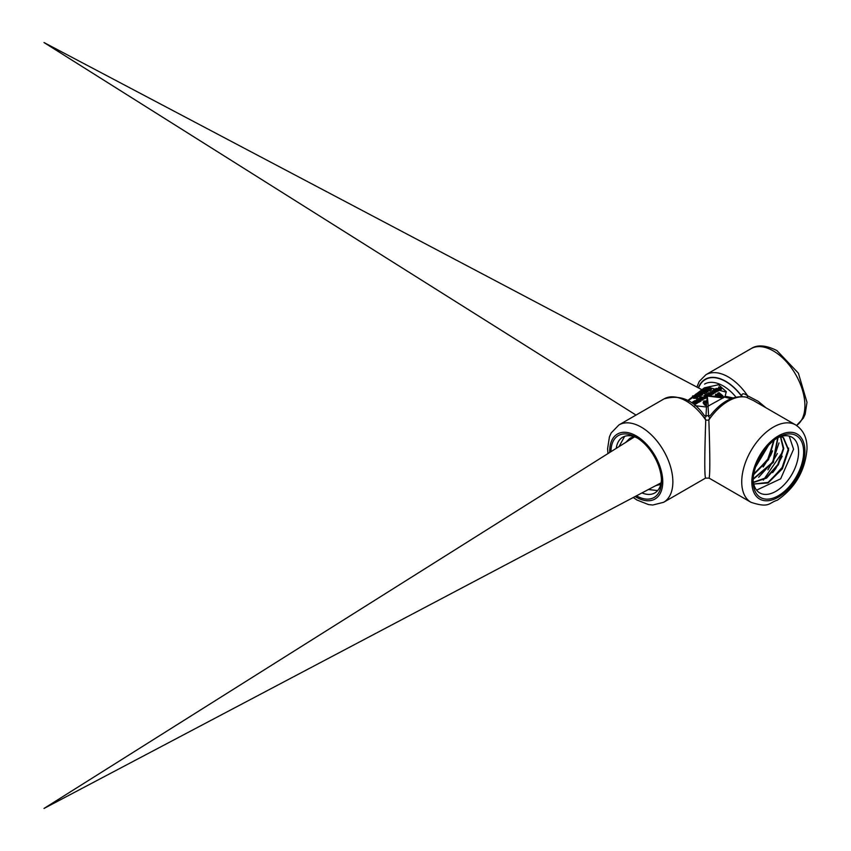 <?xml version="1.0" encoding="UTF-8"?>
<svg xmlns="http://www.w3.org/2000/svg" width="851" height="851" viewBox="0 0 851 851"><rect width="100%" height="100%" fill="white"/><g stroke="black" fill="none" stroke-linecap="round" stroke-linejoin="round"><path stroke-width="1.28" d="M767.528 446.435L756.071 465.678M774.187 440.275L767.762 459.21L753.954 474.411M779.005 442.903L772.538 461.976L758.635 477.283M782.792 451.647L763.358 480.124M788.664 448.137L782.122 467.465L768.049 482.985M789.196 436.106L793.568 449.222L780.665 478.805L756.571 490.155M780.612 436.648L783.558 437.68L788.664 449.956L782.388 468.784L768.07 482.974L753.741 484.038M780.644 436.637L783.771 448.498L778.357 464.774L766.581 478.113L753.433 482.496M778.016 437.68L773.399 462.306L753.146 479.336M774.176 440.18L768.559 459.657L753.688 474.55M768.538 445.328L755.603 467.018M753.135 479.602A32.168 18.573 120 0 0 759.411 492.718A32.168 18.573 120 0 0 784.314 484.559A32.168 18.573 120 0 0 798.589 451.945A32.168 18.573 120 0 0 791.568 437.02A32.168 18.573 120 0 0 777.069 438.137M772.655 472.635L775.761 468.614L782.197 456.189M767.91 469.826L777.378 453.53M763.177 466.997L770.772 455.168L772.57 450.796M780.952 436.531L783.048 437.393L788.164 449.477L782.133 468.103L768.081 482.4L753.741 484.017M780.452 436.701L783.239 448.583L777.825 464.529L766.315 477.656L753.39 482.24M777.676 437.839L772.899 462.019L753.167 478.922M773.697 440.563L768.038 459.38L753.795 473.933M767.74 446.201L755.996 465.891M803.642 451.945A35.742 20.637 -60 0 1 778.367 495.718A35.742 20.637 -60 0 1 753.103 481.123A35.742 20.637 -60 0 1 778.367 437.35A35.742 20.637 -60 0 1 803.642 451.945M750.986 502.303C769.74 508.441 768.591 502.813 777.24 500.239C795.174 487.91 805.089 470.858 806.993 449.083C807.259 438.148 803.482 430.095 795.653 424.926A44.667 25.796 120 0 0 773.314 427.138A44.667 25.796 120 0 0 741.732 481.857A44.667 25.796 120 0 0 750.986 502.303L709.085 478.113C710.128 474.581 710.053 455.221 708.851 420.011L709.83 417.224M704.766 417.224L705.745 420.011A44.667 25.796 60 0 0 664.014 398.906C680.002 394.236 693.491 399.842 704.468 415.714L710.128 415.714C721.68 401.278 733.658 395.066 746.072 397.087L753.741 400.725L795.653 424.926M709.085 478.113L705.522 478.113C704.468 474.581 704.543 455.221 705.745 420.011A3.574 1.564 180 0 0 708.851 420.011A44.667 25.796 -60 0 1 747.657 397.608A3.574 1 114.2 0 1 747.657 395.821C743.88 393.119 741.881 393.162 741.625 395.949L741.625 396.247A3.574 0.585 -36.7 0 1 741.381 396.502M765.996 407.799L758.06 401.215L747.657 395.821A44.667 25.796 -120 0 0 705.915 374.717L699.277 381.397L696.873 387.056M742.327 396.534A3.574 2.064 0 0 0 741.625 395.949A41.103 23.732 60 0 0 698.405 387.652M733.041 397.938L725.116 396.258L724.499 397.077L731.03 398.683M724.499 397.077L706.479 407.023L694.884 405.682M688.512 401.161L688.321 400.076L704.373 387.833L718.552 384.748L726.275 391.651L725.116 396.258M688.353 400.566L706.139 388.184M708.489 387.354L726.265 392.162M724.605 396.991L719.925 396.428L719.797 395.566L720.861 394.875L719.925 396.428L708.755 396.034L708.766 395.077L708.266 396.045L705.979 395.502M715.787 396.13L715.393 394.609L715.787 396.13M717.393 396.226L716.84 395.215L717.361 396.194L717.584 395.364L717.393 396.226M706.468 404.916L704.926 403.47L704.5 401.395L706.83 401.544L706.873 400.927L704.022 401.034L703.234 402.236L706.468 404.916L706.277 407.033M706.362 405.906L704.341 404.799L703.234 402.151L703.234 403.225M708.766 395.077L706.851 394.087L705.224 395.024L707.17 396.14L706.809 400.906M708.755 396.034L707.298 396.077L707.192 397.119L705.894 396.715M704.128 396.534L703.926 395.46L704.862 395.96L704.415 397.162L706.777 396.704L706.777 397.683L704.415 398.14M711.404 395.024L709.979 395.683L708.926 394.779L709.138 395.513L709.138 394.534L711.404 394.045L711.404 395.024M719.084 389.396L718.606 390.949L716.17 390.8M719.084 389.343L718.606 390.949L719.084 389.29L718.414 388.535L715.978 388.46L715.51 389.109L717.446 390.226L717.446 391.205M718.797 388.099L718.595 387.024L719.531 387.524L719.084 388.726L721.446 388.269L721.446 389.247L719.989 389.896L719.084 389.705L719.084 388.726M697.224 397.215L697.012 398.332L693.48 398.3L692.64 396.938M717.063 390.79L714.542 389.343L713.074 390.194L714.5 389.694L717.063 390.79L717.063 391.768L714.5 390.673L713.446 391.279M700.362 395.343L700.192 396.513L697.863 396.821L697.512 396.098M713.915 392.609L713.468 391.556L715.606 391.63L711.893 390.875L713.915 392.609L713.915 393.577L713.329 393.205M713.181 392.854L711.893 390.875M715.606 391.63L715.234 392.822L713.915 392.588M705.181 392.566L700.969 391.194L700.416 391.524L702.469 392.088L700.533 393.205L697.905 392.96L702.118 394.332L702.671 394.013L701.022 393.375L702.969 392.258L705.181 392.566L704.617 393.875L702.969 393.247L702.075 393.768M702.671 394.013L702.118 395.311L700.798 394.8L700.798 395.8M701.32 392.747L700.416 392.534L700.416 391.524M710.67 392.768L710.468 391.694L711.404 392.194L710.968 393.396L713.329 392.949L713.329 393.917L710.968 394.375M707.107 391.63L704.554 390.822L702.607 391.768M707.872 390.662L707.872 391.577L706.798 389.63L704.649 389.471L701.777 390.96L706.213 389.971L707.107 390.641L704.745 391.885L705.415 392.151L707.872 390.524M707.872 391.503L705.181 393.034M705.139 397.651L701.426 396.896L703.086 398.832L703 397.577L705.139 397.651L705.139 398.63L703.437 398.619L703.086 399.8L702.852 399.225M702.703 398.874L701.426 396.896M710.947 389.141L710.723 390.439L708.532 390.779L708.532 389.79L710.723 389.45L710.947 388.152L706.724 388.801L708.851 387.45L708.149 387.269L705.724 388.716L710.415 388.513L708.532 389.79M710.415 389.503L707.692 390.141M709.213 388.588L709.213 389.588L708.128 390.013L708.128 389.013M702.852 398.97L700.33 397.523L698.862 398.364L700.299 397.874L702.852 398.97L702.852 399.938L699.767 399.151M694.352 403.661L694.054 402.512L694.352 403.661L694.959 403.31M694.352 402.342L693.033 403.023L692.735 401.895L694.288 401.332L695.224 401.842L694.054 402.512M696.841 402.417L696.841 403.395L695.256 404.31L694.959 403.151L696.841 402.417L694.32 400.981L692.735 401.895M701.118 399.959L701.118 400.938L699.543 401.842L699.235 400.683L701.118 399.959L698.597 398.523L697.012 399.832M698.639 399.885L697.809 400.278M699.171 401.087L696.65 399.64L698.511 401.055L694.831 400.683L697.352 402.129L695.671 400.778L699.171 401.087L699.171 402.055L697.671 402.119M697.671 401.949L697.671 402.917L696.841 402.778M707.213 396.843L705.979 394.534L708.277 395.087M706.245 395.534L705.979 394.534M705.692 394.375L705.224 395.779M707.17 396.14L707.192 397.119M698.692 401.364L698.692 402.332M697.352 402.129L697.352 403.097M694.831 400.683L694.831 401.246M696.331 399.821L696.331 400.64M699.543 400.874L699.543 401.842M697.012 399.427L698.565 398.864L699.501 399.385L698.331 400.055L700.49 399.97L699.235 400.683M699.799 399.555L699.799 400.364M698.628 400.225L698.628 400.757M698.565 398.864L698.565 399.842M694.352 402.683L696.214 402.427L694.959 403.151M694.288 401.332L694.288 402.3M693.033 402.044L693.033 403.023M695.522 402.012L695.522 402.831M695.256 403.331L695.256 404.31M702.522 399.162L702.522 400.13M700.299 397.874L700.299 398.842M709.202 390.056L709.202 391.045M705.724 388.716L706.224 389.492M710.723 390.439L710.947 388.152M706.724 388.801L706.958 388.077L706.958 388.854M708.809 387.471L708.809 388.333L708.851 387.45M702.532 397.502L702.532 398.47M703.086 398.832L703.086 399.8M704.766 397.864L704.766 398.842M707.107 390.779L706.607 391.354M702.607 390.758L702.607 391.63M705.415 392.151L705.415 393.141M706.224 391.928L706.224 392.917M713.329 392.949L710.468 391.694M712.425 393.119L711.074 392.885L711.691 392.364L712.425 393.119M711.074 392.885L711.468 392.492L711.468 393.268M711.691 392.364L711.691 393.322M704.617 392.896L704.617 393.875M702.969 392.258L702.969 393.247M702.118 394.332L702.118 395.311M697.905 392.96L697.905 393.545M713.01 391.481L713.01 392.449M713.563 392.811L713.563 393.779M715.234 391.843L715.234 392.822M700.192 396.513L700.362 394.353L698.82 394.375L698.437 393.619L695.799 394.098L695.692 395.204L700.192 395.534L700.362 394.353M695.799 394.098L695.692 395.609M697.49 395.098L697.863 396.821M698.799 394.364L698.437 393.619M698.32 394.513L696.224 394.853L696.214 394.194L697.905 393.96L697.905 394.651M696.224 394.853L696.214 394.194L696.214 394.853M699.862 395.311L699.862 394.704L699.788 395.353L697.99 394.96L699.862 394.704L699.788 395.353M698.841 394.715L698.841 395.587M713.074 390.194L713.074 391.13M716.733 390.992L716.733 391.96M713.372 390.354L713.372 391.269M714.5 389.694L714.5 390.673M697.012 398.332L696.182 395.747L692.64 395.928L693.48 397.3L697.012 397.353L697.554 396.726L697.554 397.704M692.64 395.928L692.108 397.502M695.49 397.343L693.108 396.034L696.735 396.619L695.49 397.343M696.735 397.608L693.108 397.045M721.446 388.269L718.595 387.024M720.542 388.45L719.201 388.216L719.818 387.684L720.542 388.45M719.201 388.216L719.584 387.822L719.584 388.599M719.818 387.684L719.818 388.652M716.84 394.226L717.361 395.204L716.84 394.226L718.925 392.588L722.999 395.949L721.935 395.811L721.712 396.619L720.861 395.875M716.84 394.47L716.84 395.215M720.861 394.875L721.935 395.811M719.797 395.566L717.584 395.364M719.765 394.853L718.914 395.183L717.606 394.204L718.84 393.258L720.403 394.481L719.765 394.853M722.765 396.736L722.999 395.949M718.84 393.258L717.606 395.194M719.68 394.896L718.84 394.247M715.978 388.46L715.51 389.864M717.446 390.226L719.084 389.29M718.318 389.79L716.521 389.62L716.265 388.62L718.616 389.46M716.521 389.62L716.265 388.62M718.616 390.279L716.265 389.588M716.595 396.183L715.968 394.29L715.393 394.609M716.67 395.3L715.851 395.247M711.404 394.045L708.883 392.598L709.553 393.343L706.926 394.087M708.543 392.8L708.543 393.524M706.926 393.726L708.926 393.811L709.138 394.534L708.926 393.811M710.447 394.258L709.213 394.002L709.83 393.502L710.447 394.258M709.83 393.502L709.83 394.438M709.213 394.002L709.213 394.992M704 402.119L704.5 401.395M706.83 401.544L706.67 402.449L704.16 402.651M706.607 404.948L706.468 405.491M706.777 396.704L703.926 395.46M705.873 396.885L704.532 396.651L705.149 396.119L705.873 396.885M704.532 396.651L704.915 396.258L704.915 397.034M705.149 396.119L705.149 397.087M706.67 402.449L706.5 404.353M708.277 406.459L707.298 396.077L723.233 397.938M708.649 416.83L708.085 406.555M706.479 407.023L705.947 416.841M610.954 451.7A35.742 20.637 60 0 1 636.229 437.35A35.742 20.637 60 0 1 661.493 481.123A35.742 20.637 60 0 1 636.442 495.835M661.461 479.602A32.168 18.573 60 0 1 655.185 492.718A32.168 18.573 60 0 1 641.952 492.92M616.241 448.371A32.168 18.573 60 0 1 623.028 437.02A32.168 18.573 60 0 1 637.527 438.137M618.996 446.637L624.666 436.318M657.663 490.58L648.419 489.516M625.868 442.318L629.836 438.318L634.74 436.903M660.865 483.964L655.323 485.868M631.197 438.956L632.74 437.18M626.389 441.988L630.336 438.031L634.197 436.712M660.014 484.581L655.876 485.581M631.74 438.616L632.995 437.127M751.837 481.857A37.529 21.669 -60 0 1 778.367 435.893A37.529 21.669 -60 0 1 804.908 451.211A37.529 21.669 -60 0 1 778.367 497.175A37.529 21.669 -60 0 1 751.837 481.857M742.029 396.523A3.574 2.064 0 0 0 741.625 396.247A40.805 23.551 -120 0 0 698.767 387.439M707.777 394.651L707.777 395.63M705.724 388.769L705.724 389.428M706.213 389.971L706.213 390.971M704.554 389.822L704.554 390.822M703.213 390.237L703.213 391.247M707.075 391.556L707.075 392.534M711.872 393.587L711.872 394.566M712.691 393.311L712.691 394.279M694.193 395.779L694.193 396.789M693.48 397.3L693.48 398.3M695.607 396.077L695.607 397.077M719.989 388.918L719.989 389.896M720.818 388.641L720.818 389.609M720.233 395.236L720.233 396.236M718.393 393.524L718.393 394.502M718.063 388.737L718.063 389.715M709.979 394.715L709.979 395.683M710.755 394.428L710.755 395.396M709.532 393.662L709.532 394.364M704.341 403.81L704.341 404.799M705.33 397.353L705.33 398.332M706.149 397.077L706.149 398.045M705.511 478.113L663.62 502.303A44.667 25.796 -120 0 0 672.864 481.857A44.667 25.796 -120 0 0 641.282 427.138A44.667 25.796 -120 0 0 618.943 424.926L611.188 432.936L609.444 436.797L607.603 448.7L607.912 453.615M704.585 384.078A37.231 21.488 60 0 1 735.966 397.119M804.908 405.619A44.667 25.796 60 0 1 796.579 425.489L803.408 418.064L805.152 414.203L806.993 402.3L798.387 373.174L776.889 350.559C765.911 345.112 757.273 344.485 750.986 348.697A44.667 25.796 60 0 1 773.314 350.91A44.667 25.796 60 0 1 804.908 405.619M609.71 452.477A37.529 21.669 60 0 1 636.229 435.893A37.529 21.669 60 0 1 662.759 481.857A37.529 21.669 60 0 1 635.144 496.516M44.007 808.45L661.11 482.815L44.007 808.45L634.559 436.84L44.007 808.45M44.007 42.55L636.016 415.075L44.007 42.55L701.107 389.29L44.007 42.55M705.224 394.981L705.224 395.949M705.713 388.737L705.713 389.747M711.404 388.652L711.404 389.63M697.416 395.364L697.416 396.353M695.182 394.779L695.182 395.789M698.916 394.066L698.916 395.066M716.829 394.343L716.829 395.332M715.5 389.067L715.5 390.035M708.809 394.098L708.809 395.066M664.014 398.906L618.943 424.926M750.986 348.697L705.915 374.717M633.261 497.516L637.027 500.048L648.526 504.579L652.781 505.015L663.62 502.303"/></g></svg>
